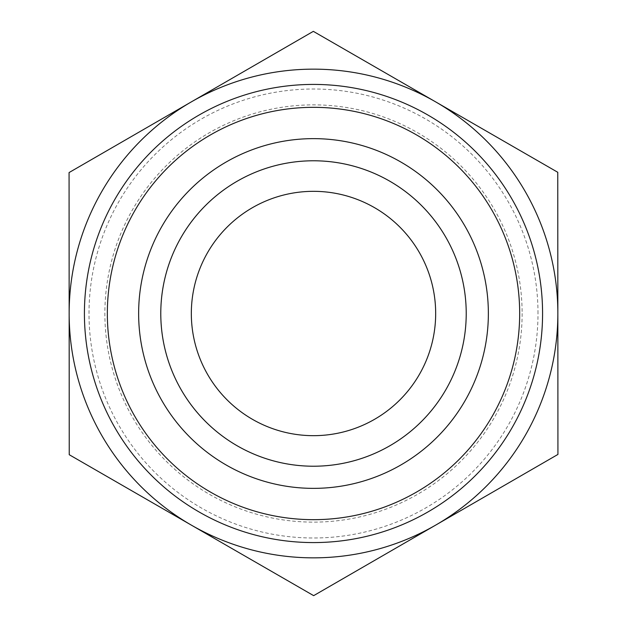 <?xml version="1.0" encoding="UTF-8"?>
<svg xmlns="http://www.w3.org/2000/svg" width="627" height="627" viewBox="0 0 627 627"><rect width="100%" height="100%" fill="white"/><g stroke="black" fill="none" stroke-linecap="round" stroke-linejoin="round"><path stroke-width="0.47" stroke-dasharray="3.13 2.35" d="M557.764 172.284L435.553 101.817A244.35 244.35 0 0 1 557.85 313.359L557.764 172.284M313.335 31.35L191.204 101.958A244.35 244.35 0 0 1 435.553 101.817L313.335 31.35M69.072 172.566L69.15 313.641A244.35 244.35 0 0 1 191.204 101.958L69.072 172.566M69.15 313.641L69.236 454.716L191.447 525.183A244.35 244.35 0 0 1 69.15 313.641M191.447 525.183L313.665 595.65L435.796 525.042A244.35 244.35 0 0 1 191.447 525.183M435.796 525.042L557.928 454.434L557.85 313.359A244.35 244.35 0 0 1 435.796 525.042M519.673 313.5A206.173 206.173 0 0 0 210.413 134.954A206.173 206.173 0 0 0 210.413 492.046A206.173 206.173 0 0 0 519.673 313.5A206.173 206.173 0 0 1 210.413 492.046A206.173 206.173 0 0 1 210.413 134.954A206.173 206.173 0 0 1 519.673 313.5A206.173 206.173 0 0 1 210.413 492.046A206.173 206.173 0 0 1 210.413 134.954A206.173 206.173 0 0 1 519.673 313.5M542.574 313.5A229.074 229.074 0 0 1 198.963 511.891A229.074 229.074 0 0 1 198.963 115.109A229.074 229.074 0 0 1 542.574 313.5M435.671 313.5A122.171 122.171 0 0 0 252.415 207.694A122.171 122.171 0 0 0 252.415 419.306A122.171 122.171 0 0 0 435.671 313.5M522.126 313.5A208.626 208.626 0 0 1 209.191 494.178A208.626 208.626 0 0 1 209.191 132.822A208.626 208.626 0 0 1 522.126 313.5M537.997 313.5A224.497 224.497 0 0 0 201.251 119.083A224.497 224.497 0 0 0 201.251 507.917A224.497 224.497 0 0 0 537.997 313.5"/><path stroke-width="0.94" d="M69.236 454.716L69.072 172.566L191.204 101.958A244.35 244.35 0 0 0 191.447 525.183L69.236 454.716M313.665 595.65L191.447 525.183A244.35 244.35 0 0 0 435.796 525.042L313.665 595.65M557.928 454.434L435.796 525.042A244.35 244.35 0 0 0 557.85 313.5L557.928 454.434M557.85 313.359A244.35 244.35 0 0 0 191.204 101.958L313.335 31.35L557.764 172.284L557.85 313.5M160.778 313.5A152.722 152.722 0 0 0 313.5 466.222A152.722 152.722 0 0 0 466.222 313.5A152.722 152.722 0 0 0 313.5 160.778A152.722 152.722 0 0 0 160.778 313.5M138.638 313.5A174.862 174.862 0 0 1 313.5 138.638A174.862 174.862 0 0 1 488.362 313.5A174.862 174.862 0 0 1 313.5 488.362A174.862 174.862 0 0 1 138.638 313.5M466.222 313.5A152.722 152.722 0 0 0 237.139 181.242A152.722 152.722 0 0 0 237.139 445.758A152.722 152.722 0 0 0 466.222 313.5M191.329 313.5A122.171 122.171 0 0 0 313.5 435.671A122.171 122.171 0 0 0 435.671 313.5A122.171 122.171 0 0 0 313.5 191.329A122.171 122.171 0 0 0 191.329 313.5M542.574 313.5A229.074 229.074 0 0 0 198.963 115.109A229.074 229.074 0 0 0 198.963 511.891A229.074 229.074 0 0 0 542.574 313.5M519.673 313.5A206.173 206.173 0 0 1 210.413 492.046A206.173 206.173 0 0 1 210.413 134.954A206.173 206.173 0 0 1 519.673 313.5"/></g></svg>

